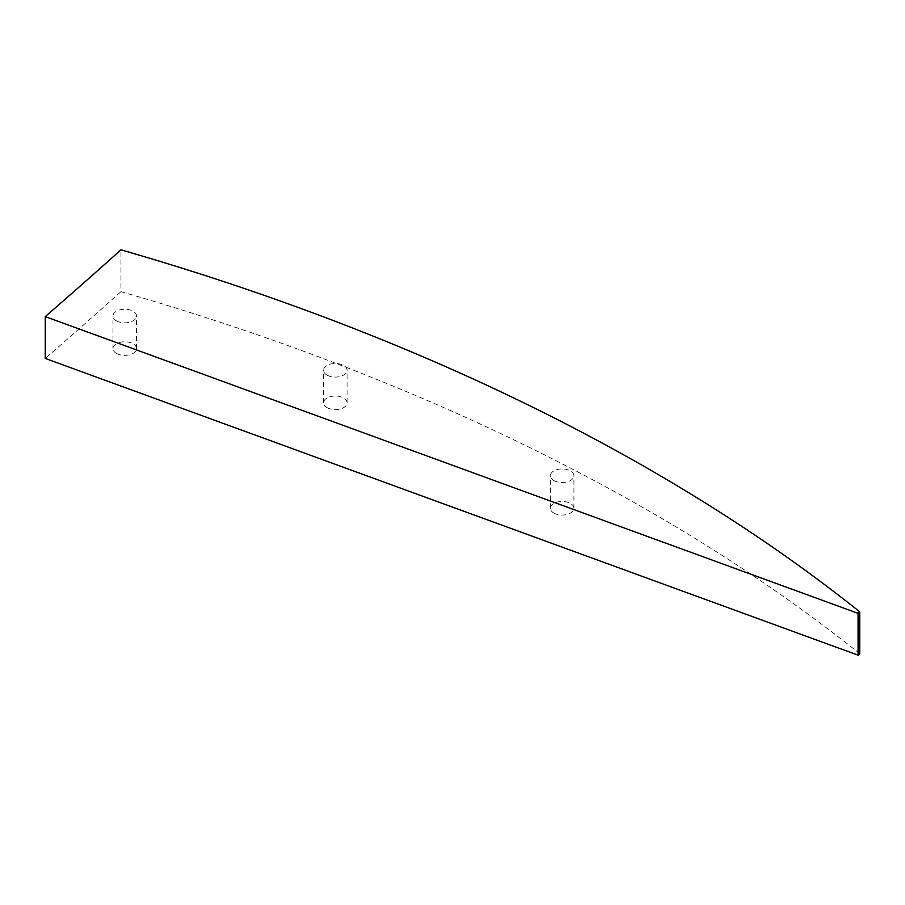<?xml version="1.0" encoding="UTF-8"?>
<svg xmlns="http://www.w3.org/2000/svg" width="905" height="905" viewBox="0 0 905 905"><rect width="100%" height="100%" fill="white"/><g stroke="black" fill="none" stroke-linecap="round" stroke-linejoin="round"><path stroke-width="0.68" stroke-dasharray="4.53 3.39" d="M116.428 320.845A11.765 6.788 0 0 0 129.257 322.316A11.765 6.788 0 0 0 136.519 316.049A11.765 6.788 0 0 0 124.754 309.25A11.765 6.788 0 0 0 112.989 316.049A11.765 6.788 0 0 0 116.428 320.845M116.428 353.38A11.765 6.788 0 0 0 129.257 354.851A11.765 6.788 0 0 0 136.519 348.572A11.765 6.788 0 0 0 124.754 341.785A11.765 6.788 0 0 0 112.989 348.572A11.765 6.788 0 0 0 116.428 353.38M326.999 375.089A11.765 6.788 0 0 0 339.816 376.559A11.765 6.788 0 0 0 347.079 370.281A11.765 6.788 0 0 0 335.314 363.493A11.765 6.788 0 0 0 323.549 370.281A11.765 6.788 0 0 0 326.999 375.089M326.999 407.612A11.765 6.788 0 0 0 339.816 409.083A11.765 6.788 0 0 0 347.079 402.815A11.765 6.788 0 0 0 335.314 396.017A11.765 6.788 0 0 0 323.549 402.815A11.765 6.788 0 0 0 326.999 407.612M553.837 480.532A11.765 6.788 0 0 0 566.654 482.003A11.765 6.788 0 0 0 573.917 475.725A11.765 6.788 0 0 0 562.152 468.937A11.765 6.788 0 0 0 550.387 475.725A11.765 6.788 0 0 0 553.837 480.532M553.837 513.056A11.765 6.788 0 0 0 566.654 514.538A11.765 6.788 0 0 0 573.917 508.259A11.765 6.788 0 0 0 562.152 501.472A11.765 6.788 0 0 0 550.387 508.259A11.765 6.788 0 0 0 553.837 513.056M859.75 653.648A2031.793 1173.038 0 0 0 120.965 291.648L120.965 249.825M120.965 291.648A9101.755 5254.849 180 0 1 45.25 358.425M136.519 348.572L136.519 316.049M112.989 348.572L112.989 316.049M347.079 402.815L347.079 370.281M323.549 402.815L323.549 370.281M573.917 508.259L573.917 475.725M550.387 508.259L550.387 475.725"/><path stroke-width="1.36" d="M120.965 249.825A2031.793 1173.038 180 0 1 859.75 611.825A9103.214 5255.697 180 0 1 858.076 613.352L45.25 316.603A9101.755 5254.849 0 0 0 120.965 249.825M45.25 316.603L45.25 358.425L858.076 655.175A9103.214 5255.697 0 0 0 859.75 653.648L859.75 611.825M858.076 655.175L858.076 613.352"/></g></svg>
